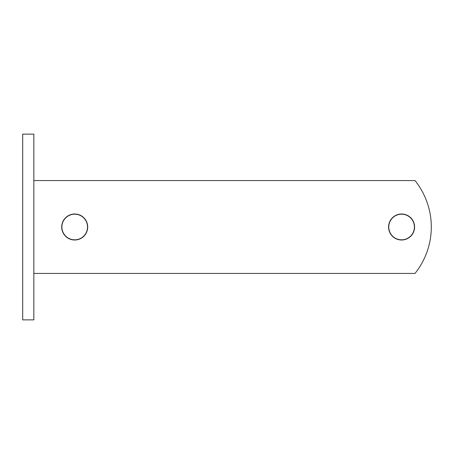 <?xml version="1.0" encoding="UTF-8"?>
<svg xmlns="http://www.w3.org/2000/svg" width="454" height="454" viewBox="0 0 454 454"><rect width="100%" height="100%" fill="white"/><g stroke="black" fill="none" stroke-linecap="round" stroke-linejoin="round"><path stroke-width="0.68" d="M33.846 180.567L415.001 180.567A74.291 74.291 0 0 1 415.001 273.433L33.846 273.433M22.7 319.866L33.846 319.866L33.846 134.134L22.7 134.134L22.7 319.866M87.707 227A13.001 13.001 0 0 1 68.202 238.259A13.001 13.001 0 0 1 68.202 215.741A13.001 13.001 0 0 1 87.707 227M414.587 227A13.001 13.001 0 0 1 395.082 238.259A13.001 13.001 0 0 1 395.082 215.741A13.001 13.001 0 0 1 414.587 227M413.361 221.955A12.814 12.814 0 0 0 391.325 219.322A12.814 12.814 0 0 0 400.065 239.723A12.814 12.814 0 0 0 413.361 221.955M86.016 220.973A12.814 12.814 0 0 0 63.832 220.218A12.814 12.814 0 0 0 74.263 239.808A12.814 12.814 0 0 0 86.016 220.973"/></g></svg>

